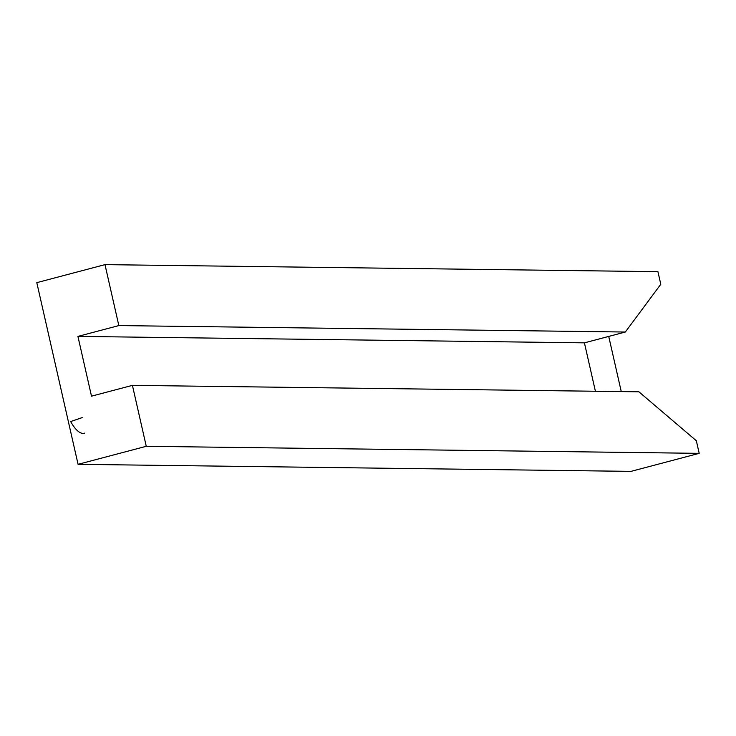 <?xml version="1.0" encoding="UTF-8"?>
<svg xmlns="http://www.w3.org/2000/svg" width="736" height="736" viewBox="0 0 736 736"><rect width="100%" height="100%" fill="white"/><g stroke="black" fill="none" stroke-linecap="round" stroke-linejoin="round"><path stroke-width="1.1" d="M82.193 417.597L70.656 421.553A35.006 12.42 75.2 0 0 84.603 433.136M699.2 453.348L146.262 446.301L132.416 385.36L638.903 391.81L696.339 440.754L699.2 453.348L631.01 471.371L78.071 464.324L631.01 471.371L699.2 453.348L146.262 446.301L78.071 464.324L146.262 446.301L132.416 385.36L91.503 396.17L132.416 385.36L638.903 391.81L696.339 440.754L699.2 453.348M36.8 282.652L78.071 464.324L36.8 282.652L104.99 264.629L657.929 271.676L660.79 284.271L625.324 332.028L118.836 325.579L104.99 264.629L36.8 282.652M657.929 271.676L104.99 264.629L118.836 325.579L77.924 336.398L91.503 396.17L77.924 336.398L584.412 342.847L595.406 391.248L584.412 342.847L77.924 336.398L118.836 325.579L625.324 332.028L584.412 342.847L625.324 332.028L660.79 284.271L657.929 271.676M608.727 336.416L621.258 391.58L608.727 336.416"/></g></svg>
